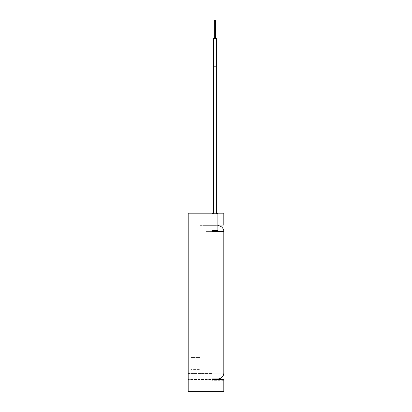 <?xml version="1.0" encoding="UTF-8"?>
<svg xmlns="http://www.w3.org/2000/svg" width="412" height="412" viewBox="0 0 412 412"><rect width="100%" height="100%" fill="white"/><g stroke="black" fill="none" stroke-linecap="round" stroke-linejoin="round"><path stroke-width="0.31" stroke-dasharray="2.06 1.54" d="M214.91 38.419L216.398 38.419L214.91 38.419M214.91 20.6L215.502 20.6L214.91 20.6M215.502 38.419L215.502 20.6L214.322 20.6L214.322 38.419M213.426 38.419L216.398 38.419M214.91 66.183L216.398 66.198L213.426 66.198L214.91 66.183L214.91 213.782L213.437 213.782L216.382 213.782L213.437 213.782L214.91 213.782L214.91 66.183M213.426 66.198L216.398 66.198M211.938 213.782L217.881 213.782L217.881 230.411L217.881 213.782L217.881 230.411L211.938 230.411L211.938 213.782L211.938 225.096L211.938 213.782L217.881 213.782L211.938 213.782L211.938 230.411L217.881 230.411L211.938 230.411L211.938 225.065L188.181 225.065L188.181 231.008L188.181 225.065L211.938 225.065L211.938 230.411M211.938 379.519L211.938 372.984L223.819 372.984L223.819 231.601L223.819 372.984L211.938 372.984L211.938 379.519L188.181 379.519L211.938 379.519L211.938 391.4L211.938 379.519L223.819 379.519L223.819 391.4L211.938 391.4L223.819 391.4L211.938 391.4L223.819 391.4L223.819 380.709L223.819 391.4L223.819 380.709L223.819 391.4L211.938 391.4L211.938 213.184L211.938 225.065L223.819 225.065L223.819 213.184L211.938 213.184L223.819 213.184L211.938 213.184L223.819 213.184L211.938 213.184L211.938 225.065L217.881 225.065M188.181 373.581L188.181 231.008L188.181 373.581L211.938 373.581L188.181 373.581M223.819 231.601L206 231.601L223.819 231.601L223.819 372.984L206 372.984L223.819 372.984L206 372.984L206 378.927L217.881 378.927A5.938 5.938 0 0 0 223.819 372.984L223.819 231.601L211.938 231.601L211.938 231.008L211.938 231.601L223.819 231.601L211.938 231.601L211.938 372.984L223.819 372.984L223.819 231.601A5.938 5.938 0 0 0 217.881 225.663L206 225.663L206 231.601L223.819 231.601L206 231.601L206 225.663L217.881 225.663M211.938 372.984L211.938 231.601M213.437 213.184L216.382 213.184L216.382 213.782M211.938 391.4L188.181 391.4L188.181 213.184L211.938 213.184M223.819 213.184L223.819 223.881L223.819 213.184M223.819 380.709L211.938 380.709L223.819 380.709M223.819 223.881L211.938 223.881L223.819 223.881M206 231.601L206 225.663L206 231.601M200.062 225.663L206 225.663L200.062 225.663L200.062 378.927L200.062 225.663M211.938 378.927L200.062 378.927L206 378.927L206 372.984L206 378.927L206 372.984L223.819 372.984M191.147 357.539L191.147 369.42L200.062 369.42L191.147 369.42L191.147 235.164L191.147 357.539L200.062 357.539L200.062 369.42L200.062 235.164L200.062 357.539L191.147 357.539M200.062 235.164L191.147 235.164L200.062 235.164M188.181 231.008L211.938 231.008L188.181 231.008M217.881 231.601L217.881 372.984L217.881 231.601M200.062 247.046L191.147 247.046L200.062 247.046M213.437 66.198L213.437 213.782"/><path stroke-width="0.62" d="M214.322 38.419L214.322 20.6L215.502 20.6L215.502 38.419M216.398 38.419L213.426 38.419L213.426 66.198L216.398 66.198L216.398 38.419L216.398 66.198M211.938 213.782L217.881 213.782L217.881 230.411L211.938 230.411M211.938 379.519L223.819 379.519L223.819 391.4L211.938 391.4L211.938 213.184L213.437 213.184M216.382 213.782L216.382 66.198L216.382 213.184L223.819 213.184L223.819 225.065L217.881 225.065M211.938 231.601L223.819 231.601L223.819 372.984L211.938 372.984M211.938 391.4L188.181 391.4L188.181 213.184L211.938 213.184M217.881 225.663A5.938 5.938 0 0 1 223.819 231.601M223.819 372.984A5.938 5.938 0 0 1 217.881 378.927L211.938 378.927M213.437 66.198L213.437 213.782M213.426 38.419L213.426 66.198"/></g></svg>
